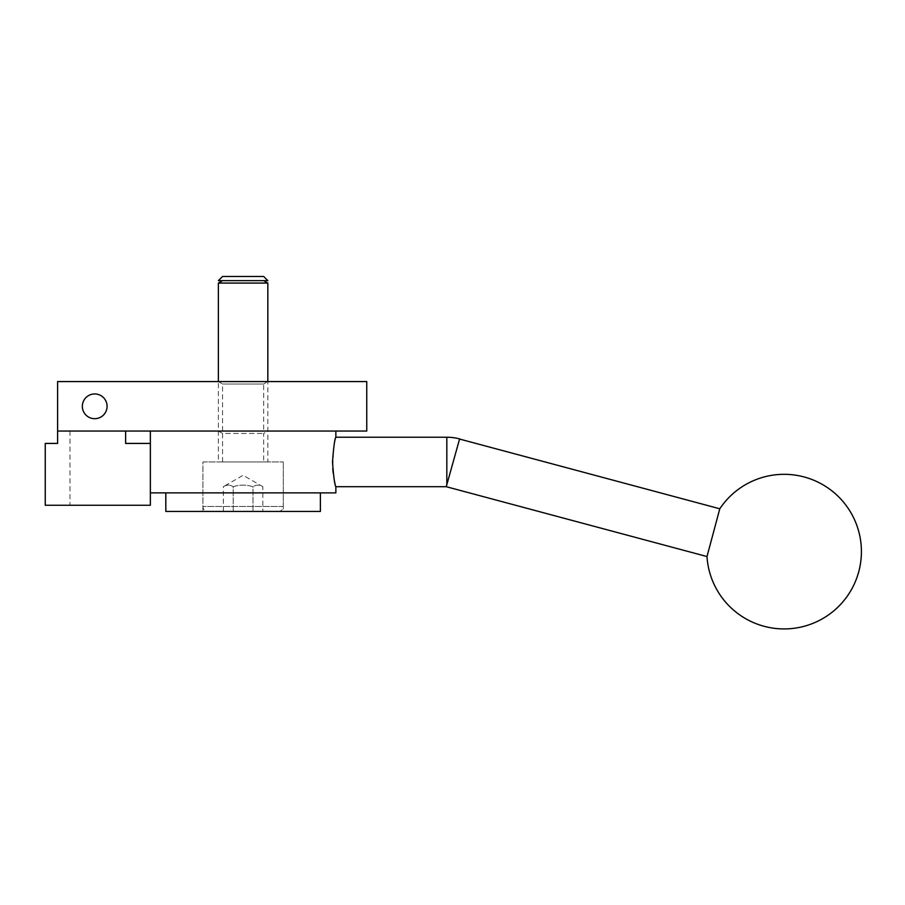 <?xml version="1.0" encoding="UTF-8"?>
<svg xmlns="http://www.w3.org/2000/svg" width="905" height="905" viewBox="0 0 905 905"><rect width="100%" height="100%" fill="white"/><g stroke="black" fill="none" stroke-linecap="round" stroke-linejoin="round"><path stroke-width="0.68" stroke-dasharray="4.53 3.39" d="M222.562 384.003L263.66 384.003L267.835 381.582L218.377 381.582L222.562 384.003L222.562 431.052L263.66 431.052L263.66 384.003L222.562 384.003M107.084 406.311A12.365 12.365 0 0 0 94.72 393.947A12.365 12.365 0 0 0 82.344 406.311A12.365 12.365 0 0 1 94.72 393.947A12.365 12.365 0 0 1 107.084 406.311A12.365 12.365 0 0 0 94.72 393.947A12.365 12.365 0 0 0 82.344 406.311A12.365 12.365 0 0 0 94.72 418.687A12.365 12.365 0 0 0 107.084 406.311A12.365 12.365 0 0 1 94.72 418.687A12.365 12.365 0 0 1 82.344 406.311A12.365 12.365 0 0 0 94.72 418.687A12.365 12.365 0 0 0 107.084 406.311M218.377 381.582L267.835 381.582L267.835 461.969L218.377 461.969L218.377 381.582M263.66 431.052L222.562 431.052M150.366 443.416L125.625 443.416L125.625 431.052L57.615 431.052L57.615 381.582L366.763 381.582L366.763 431.052L57.615 431.052L57.615 443.416L45.25 443.416L45.25 505.25L69.979 505.25L45.25 505.25L45.25 443.416L57.615 443.416L57.615 431.052L69.979 431.052L57.615 431.052L57.615 443.416L45.25 443.416L45.25 505.25L150.366 505.25L150.366 443.416L150.366 492.874L335.857 492.874M446.821 437.228L446.821 484.661L446.821 437.228L446.821 484.661L452.692 462.738L446.267 486.698L459.616 438.914M335.857 431.052L150.366 431.052L335.857 431.052M335.857 437.228L333.753 446.9L332.735 468.485M333.198 473.247L335.857 486.698M320.393 511.427L165.819 511.427M320.393 492.874L165.819 492.874L320.393 492.874M202.912 461.969L283.299 461.969L202.912 461.969L202.912 511.427L283.299 511.427L283.299 461.969L283.299 506.483A4.944 4.944 0 0 1 278.344 511.427L207.867 511.427A4.944 4.944 0 0 1 202.912 506.483L202.912 461.969L283.299 461.969L202.912 461.969M218.377 431.052L222.562 433.461L263.66 433.461L222.562 433.461L222.562 461.969L263.66 461.969L263.66 433.461L267.835 431.052L218.377 431.052L267.835 431.052M706.986 556.552L719.792 508.78M446.821 484.661L446.267 486.698M263.66 461.969L222.562 461.969M283.299 511.427L202.912 511.427M69.979 431.052L69.979 505.25M223.354 511.427L223.354 486.698C226.646 484.639 229.938 484.639 233.23 486.698C229.938 484.639 226.646 484.639 223.354 486.698L243.106 475.295L262.857 486.698C259.565 484.639 256.273 484.639 252.981 486.698C246.398 484.639 239.814 484.639 233.23 486.698L233.23 511.427L262.857 511.427L262.857 486.698C259.565 484.639 256.273 484.639 252.981 486.698L252.981 511.427L223.354 511.427L233.23 511.427L233.23 486.698C239.814 484.639 246.398 484.639 252.981 486.698L252.981 511.427L262.857 511.427M263.649 280.652L222.562 280.652L263.649 280.652M218.377 283.073L267.835 283.073M218.377 280.652L267.835 280.652M222.562 276.478L263.66 276.478M218.377 461.969L267.835 461.969M207.867 511.427L278.344 511.427M283.299 506.483L202.912 506.483L283.299 506.483"/><path stroke-width="1.36" d="M107.084 406.311A12.365 12.365 0 0 1 94.72 418.687A12.365 12.365 0 0 1 82.344 406.311A12.365 12.365 0 0 1 94.72 393.947A12.365 12.365 0 0 1 107.084 406.311M57.615 381.582L57.615 431.052L366.763 431.052L366.763 381.582L57.615 381.582M150.366 492.874L335.857 492.874L335.857 486.698C334.748 485.227 333.628 476.992 332.497 461.969C333.628 446.934 334.748 438.699 335.857 437.228L446.821 437.228A49.47 49.47 0 0 1 459.616 438.914L446.267 486.698L706.986 556.552A77.287 77.287 0 0 0 858.777 571.621A77.287 77.287 0 0 0 719.792 508.78L706.986 556.552M446.821 437.228L446.821 484.661M150.366 431.052L150.366 505.25L45.25 505.25L45.25 443.416L57.615 443.416L57.615 431.052L125.625 431.052L125.625 443.416L150.366 443.416M335.857 437.228L335.857 431.052M332.735 468.485L333.198 473.247M165.819 492.874L165.819 511.427L320.393 511.427L320.393 492.874M719.792 508.78L459.582 439.049M446.267 486.698L335.857 486.698M263.649 280.652L267.835 283.073L267.835 381.582M267.835 283.073L218.377 283.073L222.562 280.652M218.377 381.582L218.377 283.073M263.66 276.478L267.835 280.652L218.377 280.652L222.562 276.478L263.66 276.478"/></g></svg>
